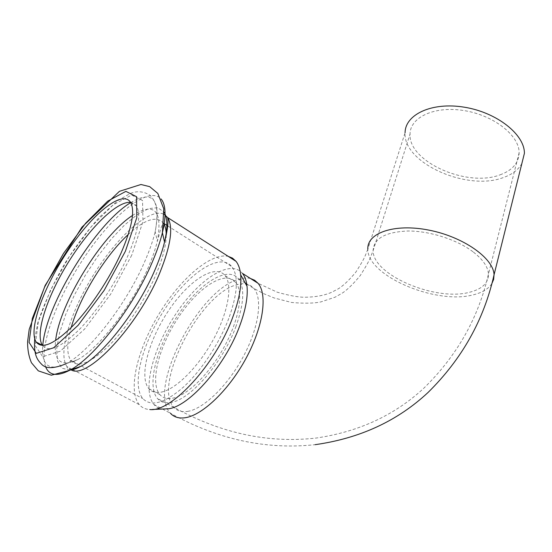 <?xml version="1.0" encoding="UTF-8"?>
<svg xmlns="http://www.w3.org/2000/svg" width="552" height="552" viewBox="0 0 552 552"><rect width="100%" height="100%" fill="white"/><g stroke="black" fill="none" stroke-linecap="round" stroke-linejoin="round"><path stroke-width="0.41" stroke-dasharray="2.76 2.07" d="M172.514 398.227C187.376 395.618 210.077 373.242 224.754 345.918C239.506 318.601 243.591 291.711 235.683 282.265C225.457 269.742 198.865 286.84 179.179 316.22C159.328 345.407 149.406 382.398 159.866 394.577C162.84 397.971 167.056 399.193 172.514 398.227M161.225 392.141C175.929 389.374 198.637 366.769 213.486 339.307C228.404 311.852 232.772 284.949 225.092 275.614C215.149 263.235 188.694 280.616 168.891 310.169C148.923 339.521 138.642 376.567 148.798 388.629C151.683 391.989 155.83 393.162 161.225 392.141M236.049 326.232C223.18 362.091 190.323 400 170.858 402.449C165.096 403.429 160.646 402.125 157.499 398.537C146.308 385.496 156.947 346 178.096 314.923C199.058 283.625 227.438 265.312 238.395 278.712C244.874 287.53 244.094 303.365 236.049 326.232M228.79 318.4C219.33 343.385 201.273 370.778 183.547 387C164.717 403.215 151.151 407.086 142.851 398.613C130.9 384.399 143.065 341.081 166.262 306.974C189.274 272.633 220.2 252.126 231.916 266.685C238.761 276.159 237.719 293.402 228.79 318.4M500.112 174.825C512.366 170.347 518.707 163.012 519.128 152.828C519.453 135.585 493.895 115.347 464.253 110.607C434.617 105.646 410.129 117.217 410.06 133.977C407.969 161.494 466.937 187.777 500.112 174.825M491.825 283.673C488.382 288.972 482.151 292.705 473.133 294.865C435.687 304.925 367.246 275.779 367.825 249.214L405.078 132.749C402.822 162.874 467.033 191.551 503.417 177.537C512.159 174.466 518.307 169.809 521.854 163.558M164.006 409.129C159.838 408.935 156.492 407.397 153.974 404.512C141.664 390.161 153.401 346.904 176.474 312.991C199.348 278.843 230.425 258.674 242.48 273.406M152.428 409.453L149.764 409.529C145.411 409.322 141.926 407.693 139.311 404.657C127.415 390.492 137.331 349.664 158.741 314.426C180.042 279.084 210.636 252.485 228.231 256.356M130.589 202.356L133.95 203.474L136.468 206.02C141.277 214.473 138.228 231.495 127.305 257.094C115.948 282.672 96.759 311.632 79.288 329.537C60.872 347.539 48.604 352.845 42.483 345.448M472.94 251.733C456.835 239.589 429.822 230.957 408.156 231.005C385.413 231.93 373.725 238.457 373.111 250.608C372.531 274.868 435.404 301.606 469.538 292.27C482.179 289.082 488.499 282.99 488.486 273.992C487.94 266.713 482.758 259.295 472.94 251.733M187.57 411.412C203.633 408.984 227.914 385.496 243.363 356.495C258.888 327.508 262.78 298.818 254.023 288.579C249.752 283.68 243.701 282.5 235.87 285.039C199.714 294.761 152.435 385.393 173.88 407.3C177.151 410.936 181.712 412.309 187.57 411.412M250.484 278.491C246.813 277.601 242.645 277.939 237.988 279.498C198.43 290.455 146.977 389.091 170.395 413.227C217.75 439.461 265.988 449.942 315.102 444.677M45.547 366.59C38.336 346.497 58.243 295.12 86.554 254.113C114.747 212.927 149.005 185.638 161.032 198.934M69.931 370.13L61.852 368.191L57.415 360.732L56.718 348.609L59.575 332.849L65.64 314.612L74.41 295.03L85.332 275.248L97.773 256.321L111.055 239.285L124.462 225.085L137.248 214.597L148.633 208.594L157.831 207.69L164.103 212.251M71.229 369.95L67.013 366.631C57.201 352.88 71.401 309.161 95.413 271.894C119.301 234.49 150.489 207.166 164.206 214.383M166.228 235.076C166.173 245.226 162.771 258.343 156.023 274.441C145.197 299.908 126.291 328.474 108.71 345.883C90.135 363.361 77.487 368.198 70.766 360.387C66.633 354.039 66.771 343.089 71.194 327.543M128.271 234.462C144.928 219.22 156.644 215.446 163.413 223.146L163.806 223.767M132.473 215.466C154.463 201.811 162.757 210.367 157.348 241.141C155.464 249.014 152.469 257.736 148.357 267.299C132.204 305.718 98.311 349.464 77.211 359.842C60.658 367.335 53.454 360.918 55.6 340.598M130.727 202.598C153.014 189.64 161.163 199.334 155.188 231.688C153.076 240.368 149.723 250.022 145.128 260.647C127.043 303.358 89.134 352.362 66.054 363.72C48.976 371.606 41.221 365.521 42.773 345.448M131.742 255.183L110.731 294.064L84.773 328.868L60.237 351.224L42.683 356.702L35.218 345.607L38.302 321.664L50.467 290.179L69.159 256.756L91.273 226.665L113.346 204.723L131.673 195.056L142.547 200.535L142.954 221.635L131.742 255.183M235.683 282.265L225.092 275.614M159.866 394.577L148.798 388.629M246.716 283.963L254.023 288.579L264.311 293.933L274.137 297.963L291.518 302.462C304.166 303.579 313.978 303.393 320.953 301.889L335.023 297.204L342.143 293.202C347.27 289.841 353.308 283.956 360.263 275.545C365.659 267.023 369.026 261.041 370.371 257.584L373.111 250.608L410.06 133.977M519.128 152.828L488.486 273.992C478.446 317.973 456.801 356.137 423.55 388.47C394.383 415.352 358.538 431.885 316.013 438.067C267.899 443.47 220.517 433.216 173.88 407.3L157.499 398.537M245.267 283.052L238.395 278.712M367.825 249.214L365.293 255.535C364.141 258.543 360.932 264.16 355.674 272.377C348.912 280.375 343.137 285.846 338.335 288.786L331.869 292.187C324.735 295.389 315.682 297.079 304.704 297.252C298.315 297.259 289.158 295.575 277.242 292.201L258.088 283.321M153.974 404.512L170.395 413.227M72.271 369.398L67.013 366.631C66.916 368.405 68.379 369.433 71.387 369.709M72.622 369.585L139.311 404.657M66.054 363.72L77.211 359.842L74.265 361.374C69.918 362.802 68.752 362.471 70.766 360.387L142.851 398.613M34.686 338.728L37.922 322.333C44.746 302.082 53.896 282.162 65.364 262.566C75.865 246.082 87.271 230.902 99.581 217.026L118.135 200.41L129.906 193.69C136.827 190.619 143.623 191.206 150.303 195.456C153.263 198.741 155.319 202.756 156.464 207.497C157.355 214.314 156.927 222.38 155.188 231.688L157.348 241.141L158.824 236.118C160.715 228.3 162.247 223.974 163.413 223.146L163.847 223.422M167.698 225.871L231.916 266.685M130.52 202.239L136.468 206.02"/><path stroke-width="0.83" d="M521.854 163.558L524.4 153.359C524.738 134.529 496.765 112.353 464.294 107.191C431.823 101.789 405.161 114.499 405.078 132.749M170.395 413.227C173.928 417.146 178.848 418.651 185.148 417.747C202.653 415.27 229.335 389.615 246.33 357.779C263.414 325.956 267.644 294.513 258.088 283.321L242.48 273.406C244.909 276.428 246.42 280.685 247.006 286.171C248.02 296.541 245.681 309.541 239.982 325.162C225.92 364.617 189.619 406.389 168.36 408.811L152.428 409.453M228.231 256.356L232.537 258.15L236.049 261.358C238.554 264.553 240.099 269.052 240.686 274.848C241.707 286.039 239.057 300.178 232.737 317.276C215.929 364.023 171.424 412.447 149.764 409.529M42.483 345.448L42.407 345.345C34.735 333.663 47.32 296.031 68.427 262.138C89.465 228.162 116.872 201.025 130.589 202.356M120.957 253.258C109.448 278.939 90.121 308.071 72.643 326.073C54.22 344.172 42.056 349.492 36.149 342.019C27.945 329.282 44.305 285.487 68.731 249.504C93.026 213.32 122.296 189.522 130.52 202.239C135.199 210.622 132.011 227.631 120.957 253.258M491.825 283.673L493.633 279.443L494.054 274.792C493.578 258.129 463.038 236.629 428.566 230.053C394.1 223.277 366.852 233.034 367.825 249.214M258.088 283.321L254.651 280.257L250.484 278.491M161.032 198.934C165.862 204.592 166.318 215.846 162.412 232.702C160.239 241.61 156.837 251.47 152.2 262.276C133.487 306.919 93.895 358.213 69.462 370.392C56.939 376.754 48.969 375.484 45.547 366.59M125.366 251.312L104.204 290.29L78.191 325.238L53.71 347.746L36.301 353.356L29.042 342.343L32.333 318.428L44.677 286.923L63.487 253.43L85.636 223.236L107.674 201.156L125.884 191.358L136.585 196.719L136.786 217.75L125.366 251.312M164.103 212.251C167.635 217.978 167.78 227.921 164.524 242.08C162.578 250.194 159.521 259.143 155.36 268.921C138.552 309.286 102.989 355.295 80.544 366.473L69.931 370.13M164.206 214.383L167.642 217.564C173.5 227.003 170.865 245.488 159.728 273.019C138.304 325.687 87.395 379.928 71.229 369.95M71.194 327.543C79.874 296.79 105.197 255.728 128.271 234.462M163.806 223.767C165.407 226.458 166.214 230.225 166.228 235.076M55.6 340.598C59.65 303.345 101.823 235.283 132.473 215.466M42.773 345.448C45.94 304.09 96.241 223.194 130.727 202.598M524.4 153.359L494.054 274.792C483.973 319.822 461.969 359.055 428.035 392.493C397.53 420.962 359.89 438.357 315.102 444.677M246.716 283.963L245.267 283.052M71.387 369.709C73.63 369.667 76.687 368.584 80.544 366.473L69.462 370.392L51.322 375.208L38.316 370.861L31.471 362.781C28.78 356.488 27.49 349.43 27.6 341.591L29.221 329.289L45.119 285.501L81.972 227.127L119.439 191.323L140.96 184.492L149.702 186.659L157.831 193.435L163.744 208.787L162.412 232.702L164.524 242.08C168.995 224.271 168.001 219.641 167.642 217.564L236.049 261.358M72.271 369.398L72.622 369.585M247.006 286.171L240.686 274.848M163.847 223.422L167.698 225.871M66.054 363.72C53.944 368.833 45.74 368.95 41.441 364.078C36.784 359.255 33.748 354.674 34.686 338.728M36.149 342.019L42.407 345.345"/></g></svg>
